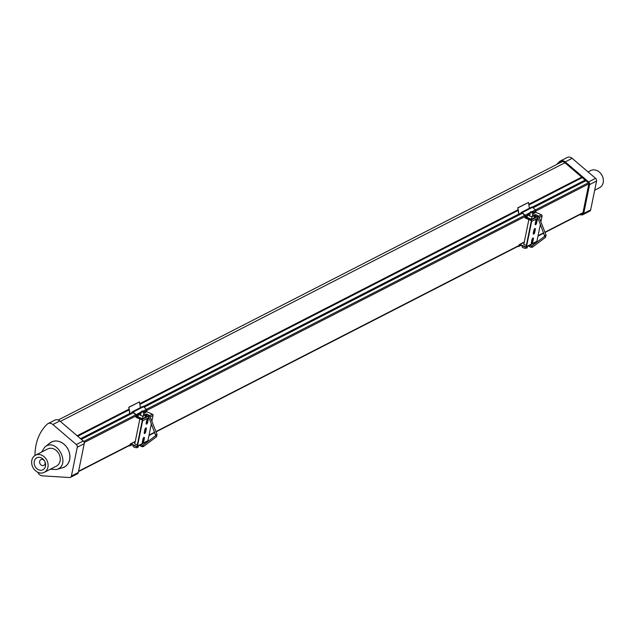<?xml version="1.0" encoding="UTF-8"?>
<svg xmlns="http://www.w3.org/2000/svg" width="635" height="635" viewBox="0 0 635 635"><rect width="100%" height="100%" fill="white"/><g stroke="black" fill="none" stroke-linecap="round" stroke-linejoin="round"><path stroke-width="0.95" d="M129.302 445.572L129.58 445.572A0.675 0.548 -117.1 0 0 130.048 445.167L130.239 444.222A0.675 0.548 62.9 0 1 130.921 443.857L136.533 446.27A0.675 0.548 -117.1 0 0 137.216 445.913L142.351 420.672A0.675 0.548 -117.1 0 0 141.915 419.83L136.303 417.425A0.675 0.548 62.9 0 1 135.858 416.584L136.057 415.631A0.675 0.548 -117.1 0 0 135.819 414.925L133.001 412.266A0.675 0.548 -117.1 0 0 132.112 412.488L132.016 412.98M144.296 433.435A1.413 0.587 113.2 0 0 145.423 431.752L146.034 428.744A1.413 0.587 113.2 0 0 145.979 427.926M142.375 442.857A1.405 0.579 113.2 0 0 143.494 441.182L144.105 438.182A1.405 0.579 113.2 0 0 144.058 437.372M146.209 424.005A1.413 0.587 113.2 0 0 147.344 422.315L147.955 419.314A1.413 0.587 113.2 0 0 147.899 418.497M131.675 413.155L131.834 412.369A1.008 0.818 62.9 0 1 133.159 412.036L135.977 414.695A1.008 0.818 62.9 0 1 136.334 415.75L136.358 417.124L141.978 419.537A1.008 0.818 62.9 0 1 142.637 420.799L137.501 446.032A1.008 0.818 62.9 0 1 136.477 446.572L130.858 444.159L130.326 445.286A1.008 0.818 62.9 0 1 129.627 445.897L128.667 445.897M132.215 411.837L142.637 406.495A1.008 0.818 62.9 0 1 143.581 406.694L146.399 409.353A1.008 0.818 62.9 0 1 146.756 410.416L146.78 411.782L152.392 414.195A1.008 0.818 62.9 0 1 153.051 415.457L151.868 421.275M151.376 423.696L147.923 440.69A1.008 0.818 62.9 0 1 147.534 441.222L137.12 446.564M146.312 428.863L145.701 431.871A1.413 0.587 -66.8 0 1 144.415 433.538A1.413 0.587 -66.8 0 1 144.24 432.618L144.851 429.617A1.413 0.587 -66.8 0 1 146.137 427.942A1.413 0.587 -66.8 0 1 146.312 428.863L146.034 428.744M144.391 438.301L143.78 441.301A1.405 0.579 -66.8 0 1 142.502 442.968A1.405 0.579 -66.8 0 1 142.327 442.047L142.939 439.047A1.405 0.579 -66.8 0 1 144.216 437.388A1.405 0.579 -66.8 0 1 144.391 438.301L144.105 438.182M148.233 419.433L147.622 422.434A1.413 0.587 -66.8 0 1 146.336 424.109A1.413 0.587 -66.8 0 1 146.161 423.188L146.772 420.179A1.413 0.587 -66.8 0 1 148.058 418.513A1.413 0.587 -66.8 0 1 148.233 419.433L147.955 419.314M129.873 414.083A1.206 0.984 62.9 0 1 129.754 413.679L128.786 407.21L130.04 413.679A0.873 0.706 -117.1 0 0 130.119 413.956M142.907 439.19L143.82 439.587M128.786 407.21L139.486 401.868L140.359 407.662M134.898 443.278L134.898 443.278A1.508 0.619 11.5 0 0 134.676 443.516A1.508 0.619 11.5 0 0 135.692 444.333A1.508 0.619 11.5 0 0 137.422 444.357A1.508 0.619 11.5 0 0 137.549 444.27A1.508 0.619 -168.5 0 0 137.47 444.111M129.072 407.21L139.486 401.868M145.415 416.457A1.008 0.413 11.5 0 0 146.066 416.377A1.008 0.413 11.5 0 0 146.209 416.219A1.008 0.413 11.5 0 0 145.939 415.854M133.215 445.167L133.04 446A2.619 1.064 11.5 0 0 134.255 447.215A2.619 1.064 11.5 0 0 138.176 447.04L138.406 445.905M142.002 412.028L141.994 412.028A1.341 0.548 -168.5 0 1 141.383 411.409A1.341 0.548 -168.5 0 1 143.391 411.321A1.341 0.548 -168.5 0 1 144.018 411.94A1.341 0.548 -168.5 0 1 142.002 412.028M143.589 414.012L145.725 414.933L145.232 417.33L142.454 418.759L137.962 416.83L138.454 414.425L141.041 413.099M145.725 414.933L142.946 416.354L142.454 418.759M142.946 416.354L138.454 414.425M518.327 246.166L518.605 246.166A0.675 0.548 -117.1 0 0 519.065 245.753L519.255 244.808A0.675 0.548 62.9 0 1 519.946 244.451L525.558 246.856A0.675 0.548 -117.1 0 0 526.24 246.499L531.376 221.266A0.675 0.548 -117.1 0 0 530.931 220.424L525.32 218.011A0.675 0.548 62.9 0 1 524.883 217.17L525.074 216.225A0.675 0.548 -117.1 0 0 524.835 215.511L522.018 212.852A0.675 0.548 -117.1 0 0 521.137 213.082L521.033 213.574M533.313 234.021A1.413 0.587 113.2 0 0 534.44 232.339L535.051 229.33A1.413 0.587 113.2 0 0 535.003 228.513M531.4 243.451A1.405 0.579 113.2 0 0 532.519 241.776L533.13 238.768A1.405 0.579 113.2 0 0 533.075 237.958M535.234 224.592A1.413 0.587 113.2 0 0 536.361 222.901L536.972 219.9A1.413 0.587 113.2 0 0 536.924 219.083M520.692 213.749L520.859 212.955A1.008 0.818 62.9 0 1 522.184 212.622L525.002 215.281A1.008 0.818 62.9 0 1 525.359 216.344L525.383 217.71L530.995 220.123A1.008 0.818 62.9 0 1 531.654 221.385L526.518 246.618A1.008 0.818 62.9 0 1 525.494 247.158L519.882 244.745L519.351 245.872A1.008 0.818 62.9 0 1 518.652 246.483L517.692 246.491M521.24 212.423L531.662 207.081A1.008 0.818 62.9 0 1 532.606 207.28L535.416 209.939A1.008 0.818 62.9 0 1 535.773 211.003L535.805 212.368L541.417 214.781A1.008 0.818 62.9 0 1 542.076 216.043L540.893 221.861M540.401 224.282L536.94 241.276A1.008 0.818 62.9 0 1 536.559 241.808L526.137 247.15M535.337 229.457L534.726 232.458A1.413 0.587 -66.8 0 1 533.44 234.132A1.413 0.587 -66.8 0 1 533.265 233.204L533.876 230.203A1.413 0.587 -66.8 0 1 535.162 228.529A1.413 0.587 -66.8 0 1 535.337 229.457L535.051 229.33M533.408 238.887L532.797 241.895A1.405 0.579 -66.8 0 1 531.519 243.554A1.405 0.579 -66.8 0 1 531.352 242.633L531.963 239.633A1.405 0.579 -66.8 0 1 533.241 237.974A1.405 0.579 -66.8 0 1 533.408 238.887L533.13 238.768M537.25 220.02L536.639 223.028A1.413 0.587 -66.8 0 1 535.353 224.695A1.413 0.587 -66.8 0 1 535.178 223.774L535.789 220.774A1.413 0.587 -66.8 0 1 537.083 219.099A1.413 0.587 -66.8 0 1 537.25 220.02L536.972 219.9M518.898 214.67A1.206 0.984 62.9 0 1 518.779 214.273L517.803 207.796L519.057 214.273A0.873 0.706 -117.1 0 0 519.144 214.543M531.932 239.776L532.844 240.173M517.803 207.796L528.51 202.454L529.376 208.248M523.923 243.864A1.508 0.619 11.5 0 0 523.915 243.864A1.508 0.619 11.5 0 0 523.7 244.102A1.508 0.619 11.5 0 0 524.716 244.919A1.508 0.619 11.5 0 0 526.447 244.951A1.508 0.619 11.5 0 0 526.574 244.856M518.089 207.796L528.51 202.454M534.432 217.051A1.008 0.413 11.5 0 0 535.083 216.972A1.008 0.413 11.5 0 0 535.226 216.805A1.008 0.413 11.5 0 0 534.964 216.44M522.232 245.761L522.065 246.586A2.619 1.064 11.5 0 0 523.28 247.801A2.619 1.064 11.5 0 0 527.201 247.634L527.431 246.491M531.027 212.622L531.019 212.614A1.341 0.548 -168.5 0 1 530.408 211.995A1.341 0.548 -168.5 0 1 532.416 211.907A1.341 0.548 -168.5 0 1 533.035 212.527A1.341 0.548 -168.5 0 1 531.027 212.622M532.614 214.606L534.741 215.519L534.257 217.924L531.479 219.345L526.986 217.416L527.479 215.011L530.058 213.693M534.741 215.519L531.963 216.94L531.479 219.345M531.963 216.94L527.479 215.011M37.775 472.25A5.469 4.453 -117.1 0 0 42.434 475.845L69.588 477.528A2.453 1.992 -117.1 0 0 70.477 477.353A2.453 1.992 -117.1 0 0 71.406 476.052L77.272 447.215A2.453 1.992 -117.1 0 0 76.303 444.54L52.872 424.513A5.469 4.453 -117.1 0 0 47.966 423.648A5.469 4.453 -117.1 0 0 47.109 424.267A49.951 40.64 -117.1 0 0 35.02 455.47M47.966 423.648L54.912 420.084A5.469 4.453 62.9 0 1 59.825 420.949L83.248 440.976A2.453 1.992 62.9 0 1 84.217 443.651L78.351 472.488A2.453 1.992 62.9 0 1 77.422 473.789L70.477 477.353M49.117 443.682A14.097 11.47 62.9 0 1 51.435 442.016A14.097 11.47 62.9 0 1 64.786 444.881A14.097 11.47 62.9 0 1 69.652 459.621A14.097 11.47 62.9 0 1 64.294 467.106A14.097 11.47 62.9 0 1 61.587 468.003M64.556 466.971A14.097 11.47 62.9 0 1 63.619 467.352M50.84 442.42A14.097 11.47 62.9 0 1 51.697 441.881M65.341 466.479A14.033 11.422 62.9 0 1 64.857 466.749A14.033 11.422 62.9 0 1 64.556 466.892M51.76 441.92A14.033 11.422 62.9 0 1 52.054 441.769A14.033 11.422 62.9 0 1 52.554 441.523M44.839 447.016L49.982 443.016A14.033 11.422 62.9 0 1 51.459 442.071A14.033 11.422 62.9 0 1 64.762 444.921A14.033 11.422 62.9 0 1 69.596 459.597A14.033 11.422 62.9 0 1 64.262 467.05A14.033 11.422 62.9 0 1 62.635 467.701L56.38 469.535C71.652 465.622 56.928 436.912 44.839 447.016L41.529 452.104M50.316 469.249L56.38 469.535M45.482 466.193A6.715 5.461 -117.1 0 0 38.124 457.375A6.715 5.461 -117.1 0 0 36.005 467.781A6.715 5.461 -117.1 0 0 45.482 466.193M45.085 463.669A3.246 2.643 62.9 0 1 40.497 464.431A3.246 2.643 62.9 0 1 41.529 459.399A3.246 2.643 62.9 0 1 45.085 463.669M38.116 472.4A9.636 7.842 62.9 0 1 31.75 463.844A9.636 7.842 62.9 0 1 35.473 455.208A9.636 7.842 62.9 0 1 41.624 455.16A9.636 7.842 62.9 0 1 47.99 463.717A9.636 7.842 62.9 0 1 44.267 472.353A9.636 7.842 62.9 0 1 38.116 472.4M44.267 472.353L56.42 466.122A9.636 7.842 -117.1 0 0 60.15 457.486A9.636 7.842 -117.1 0 0 53.785 448.929A9.636 7.842 -117.1 0 0 47.633 448.977L35.473 455.208M560.292 161.028L567.245 157.472A5.469 4.453 62.9 0 1 572.151 158.329L595.582 178.356A2.453 1.992 62.9 0 1 596.551 181.031L590.677 209.875A2.453 1.992 62.9 0 1 589.748 211.169L582.803 214.733A2.453 1.992 -117.1 0 0 583.732 213.431L589.597 184.594A2.453 1.992 -117.1 0 0 588.629 181.92L565.206 161.893A5.469 4.453 -117.1 0 0 560.292 161.028A5.469 4.453 -117.1 0 0 559.435 161.647A49.951 40.64 -117.1 0 0 556.824 164.433M579.572 214.765L581.922 214.916A2.453 1.992 -117.1 0 0 582.803 214.733M581.255 213.908L581.827 213.939A1.445 1.175 -117.1 0 0 582.89 213.074L588.756 184.229A1.445 1.175 -117.1 0 0 588.185 182.658L564.761 162.631A4.461 3.635 -117.1 0 0 560.753 161.925A4.461 3.635 -117.1 0 0 560.054 162.425A48.943 39.822 -117.1 0 0 559.316 163.155M594.678 190.214L599.527 187.73A9.636 7.842 -117.1 0 0 603.25 179.094A9.636 7.842 -117.1 0 0 596.884 170.537A9.636 7.842 -117.1 0 0 590.733 170.585L588.073 171.942M142.637 420.799L148.971 417.552M150.17 416.933L153.051 415.457M137.501 446.032L147.923 440.69M130.921 443.857L135.231 441.65M136.533 446.27L137.216 445.921M132.112 412.488L132.81 412.139M130.04 413.679L131.747 412.806M133.159 412.036L143.581 406.694M135.977 414.695L141.264 411.98M142.883 411.155L524.724 215.408M136.334 415.75L138.398 414.695M144.01 411.821L146.756 410.416M136.144 416.703L138.208 415.647M143.851 412.75L146.558 411.361M136.358 417.124L138.081 416.242M143.732 413.345L146.78 411.782M141.978 419.537L148.399 416.242M149.606 415.623L152.392 414.195M130.326 445.286L131.77 444.548M145.986 415.465L145.566 415.719M147.058 414.195L146.59 415.298M148.273 416.02L148.749 414.941M149.685 416.052L148.669 416.449M155.9 434.904L156.924 434.507M156.567 436.689L155.718 435.658L148.566 416.52L146.161 415.306L145.82 416.449M142.772 445.421L143.581 446.484M142.034 446.667L142.486 445.508M140.827 444.841L142.708 445.46L155.718 435.658M140.454 444.857L140.351 445.945M531.654 221.385L537.988 218.138M539.186 217.519L542.076 216.043M526.518 246.618L536.94 241.276M519.946 244.451L524.248 242.237M525.558 246.856L526.24 246.507M521.137 213.082L521.827 212.725M519.057 214.273L520.764 213.392M522.184 212.622L532.606 207.28M525.002 215.281L530.288 212.566M531.9 211.741L588.335 182.801M525.359 216.344L527.423 215.281M533.027 212.407L535.773 211.003M525.161 217.289L527.225 216.233M532.876 213.336L535.583 211.947M525.383 217.71L527.106 216.829M532.749 213.931L535.805 212.368M530.995 220.123L537.416 216.829M538.631 216.21L541.417 214.781M519.351 245.872L520.787 245.134M535.003 216.051L534.583 216.305M536.083 214.781L535.607 215.884M537.289 216.606L537.774 215.527M538.71 216.638L537.694 217.035M544.925 235.498L545.941 235.093M545.592 237.284L544.774 236.228M531.797 246.007L532.598 247.071M531.058 247.253L531.511 246.094M529.852 245.427L531.733 246.047L544.743 236.244L537.583 217.106L535.178 215.892L534.837 217.043M529.479 245.443L529.376 246.531M564.92 162.766L60.357 421.41M581.716 177.117L528.78 204.256M518.096 209.733L139.756 403.669M129.072 409.138L77.145 435.761M582.279 177.602L528.884 204.97M518.47 210.312L139.867 404.384M129.445 409.726L77.716 436.245M585.145 180.054L532.36 207.105M518.747 214.082L143.343 406.519M129.73 413.496L80.574 438.69M585.494 180.356L532.733 207.399M518.835 214.527L143.708 406.813M129.818 413.933L80.931 438.991M585.922 180.721L533.138 207.78M522.454 213.257L144.113 407.194M133.429 412.671L81.359 439.364M135.707 414.822L83.709 441.476M588.788 183.872L535.765 211.05M525.002 216.567L146.741 410.464M135.985 415.981L84.193 442.531M582.97 212.685L544.933 232.188M543.735 232.799L538.075 235.704M533.162 238.22L532.352 238.633M519.136 245.412L155.916 431.594M154.71 432.213L149.05 435.11M144.145 437.626L143.335 438.047M130.111 444.817L78.613 471.218M71.406 476.052L78.351 472.488M77.272 447.215L84.217 443.651M76.303 444.54L83.248 440.976M52.872 424.513L59.825 420.949M595.582 178.356L588.629 181.92M596.551 181.031L589.597 184.594M590.677 209.875L583.732 213.431M572.151 158.329L565.206 161.893M582.732 213.479L581.827 213.939M561.57 161.647L560.054 162.425M130.493 443.865L135.279 441.412M129.945 445.826L132.128 444.706M137.422 444.365L142.319 420.283M143.137 416.258L144.018 411.94M134.787 443.825L139.851 418.949M140.581 415.338L141.383 411.409M139.438 445.373L141.891 446.683L143.32 446.651L156.527 436.729L157.043 434.483L149.812 416.028L146.971 414.083L145.55 414.107L144.685 415.282M519.517 244.451L524.304 241.998M518.962 246.412L521.144 245.293M526.439 244.951L531.344 220.869M532.162 216.845L533.035 212.527M523.811 244.411L528.868 219.535M529.606 215.932L530.408 211.995M528.455 245.967L530.916 247.269L532.344 247.245L545.552 237.315L546.068 235.077L538.837 216.614L535.996 214.67L534.567 214.694L533.71 215.868M562.348 161.6L58.253 419.997M585.621 180.467L532.852 207.518M522.168 212.995L143.827 406.924M133.144 412.401L81.058 439.103M582.89 213.066L545.044 232.466M543.846 233.085L537.996 236.077M533.162 238.554L532.13 239.085M519.057 245.785L156.027 431.879M154.821 432.491L148.979 435.491M144.137 437.967L143.105 438.499M130.04 445.198L78.534 471.599M64.262 467.05L64.857 466.749M51.459 442.071L52.054 441.769"/></g></svg>
